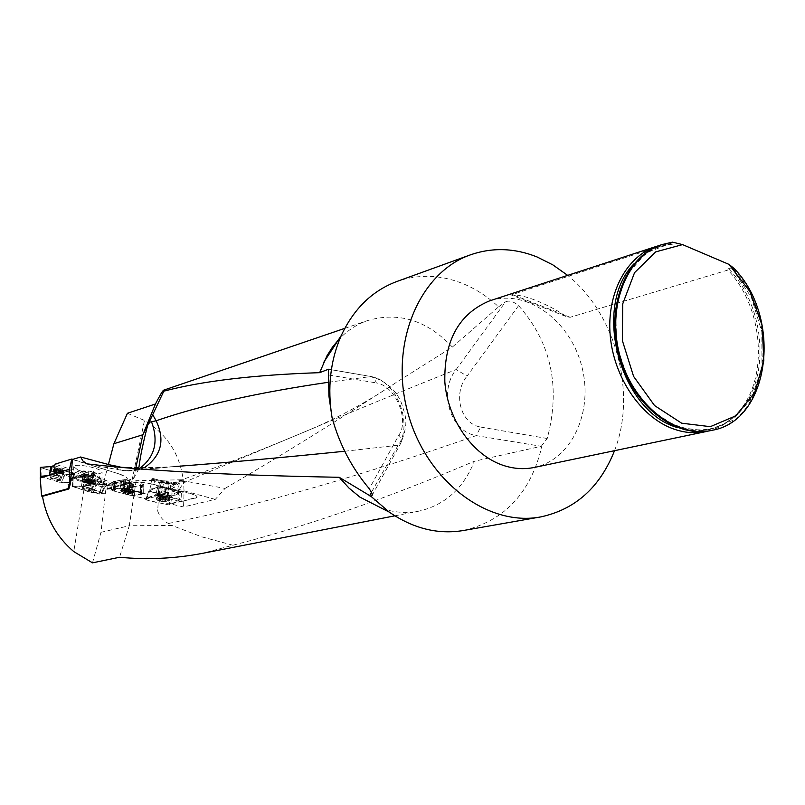 <?xml version="1.0" encoding="UTF-8"?>
<svg xmlns="http://www.w3.org/2000/svg" width="805" height="805" viewBox="0 0 805 805"><rect width="100%" height="100%" fill="white"/><g stroke="black" fill="none" stroke-linecap="round" stroke-linejoin="round"><path stroke-width="0.6" stroke-dasharray="4.03 3.02" d="M382.456 508.629C394.832 512.644 407.048 513.469 419.103 511.105C445.034 505.017 463.449 488.394 474.366 461.235C387.145 498.345 306.665 526.349 232.907 545.237L202.447 553.357M72.41 459.514L118.919 473.863C124.845 475.815 127.643 477.546 127.331 479.056L125.781 480.223L101.44 486.874L102.396 487.196L133.529 478.713L138.903 468.691L120.086 466.92M125.781 480.223L127.281 479.297C127.593 477.788 124.795 476.057 118.868 474.105M93.34 492.942L72.722 486.451L83.116 486.29L101.521 492.157L93.34 492.942L93.591 492.237L99.599 494.079L101.44 486.874M99.599 494.079L101.36 486.673L106.803 485.184L113.837 484.61L114.199 483.161L125.832 479.981M108.071 484.55L107.578 489.289L111.15 490.205L112.167 485.606L108.071 484.55L107.105 489.188L131.789 482.527C136.709 481.632 143.521 482.135 152.215 484.047L189.024 493.032C194.589 494.471 197.255 495.81 197.024 497.067L196.994 497.309C197.225 496.051 194.548 494.713 188.984 493.284L189.024 493.032M174.212 482.467L186.337 481.37L225.088 488.394L215.267 499.402L183.55 506.929L170.751 503.96L181.105 501.445L181.367 491.956L159.299 486.844L157.388 496.172L181.075 501.686L197.024 497.067M215.267 499.402L179.324 489.551C171.898 487.206 169.302 485.224 171.525 483.584L174.192 482.477C217.35 467.363 263.698 449.291 313.246 428.25L186.337 481.37L182.504 484.288L179.324 489.541M92.495 562.846L100.977 532.306L105.918 488.877L136.156 480.706L183.932 479.73L172.008 483.403M105.918 488.877L107.105 489.188M170.751 503.96L172.512 489.812L184.043 492.519L183.55 506.929M181.367 491.956L171.203 496.272L172.512 489.812M105.002 493.264L99.699 493.425M108.413 464.505L102.396 487.196M127.421 413.287L144.467 420.441C170.499 436.33 183.681 460.359 184.043 492.519M112.167 485.606L113.425 481.551L130.843 486.089L144.467 420.441M83.891 490.004L73.768 551.586M100.977 532.306L129.283 525.735L119.532 557.271M136.156 480.706L129.283 525.735L172.089 525.504L168.436 523.451C163.415 521.036 159.833 516.89 157.689 511.034L158.172 502.763C164.623 491.442 173.206 483.765 183.932 479.73M171.203 496.272L148.855 491.131L147.617 494.34L132.624 490.849L133.147 486.633L130.843 486.089M40.532 476.329L61.321 482.859L61.572 482.155L72.712 485.687L72.722 486.451M133.529 478.713L135.904 467.514M225.088 488.394C279.476 456.626 336.369 421.418 395.778 382.757L452.37 347.066C427.083 320.289 398.767 311.475 367.422 320.621C356.424 324.496 346.744 330.946 338.362 339.962M138.903 468.691L140.774 467.574M138.903 468.611L138.903 467.554M371.548 492.086L398.153 445.235C413.508 424.869 396.694 380.171 370.843 376.539L328.45 369.243M144.548 467.594L134.224 470.684L124.674 470.523L128.79 470.955L138.691 468.711M232.907 545.237L201.451 536.744L172.089 525.504M541.232 446.312L547.239 438.504C560.844 387.014 551.294 342.729 518.591 305.648C513.489 301.412 509.122 300.164 505.51 301.885L456.183 369.525C438.353 391.119 449.754 431.41 476.208 435.606L541.232 446.312L474.366 461.235M158.172 502.763L157.689 511.034M452.37 347.066L498.607 306.836C487.347 296.31 474.99 288.381 461.547 283.068C439.892 274.736 418.53 274.143 397.469 281.267M463.68 530.465C504.785 520.714 530.867 492.59 541.936 446.091M614.527 450.689C637.107 393.222 615.906 313.91 567.676 275.37M498.607 306.836L505.51 301.885M490.044 300.728C526.681 288.834 569.829 320.249 581.582 365.641C593.969 410.872 572.164 459.564 534.429 467.413M661.801 244.619L671.511 242.476L672.286 244.287L666.641 244.066L658.983 245.606M666.641 244.066L511.256 294.952L567.223 316.979C547.35 303.566 523.009 293.926 511.256 294.952M708.551 430.987C719.579 428.069 729.169 422.152 737.31 413.247C769.137 379.95 764.066 307.721 727.901 270.047L570.161 317.291L567.223 316.969M727.901 270.047L728.022 268.246L732.872 268.558C781.605 317.824 769.198 420.703 711.348 430.464M732.872 268.558L733.868 268.266M672.487 242.154L671.511 242.476M89.325 464.455L122.34 470.412L88.953 464.415M99.397 465.27C123.115 467.836 148.382 468.258 175.198 466.518L128.79 470.955L122.33 470.412L111.895 466.276M328.581 382.254L370.843 376.539L374.345 378.078L376.348 382.908C395.859 385.867 409.473 420.079 398.908 435.082L369.284 488.736M344.721 451.243L398.153 445.235L400.659 443.454L401.454 441.361L400.96 438.232L398.908 435.082M395.778 382.757C368.982 400.779 341.471 415.944 313.246 428.25C356.625 409.826 404.271 390.244 456.183 369.525L467.081 376.106L518.591 305.648M168.436 523.451C254.682 506.365 357.269 477.083 476.208 435.606L480.696 427.083C459.886 423.742 452.833 392.649 467.081 376.106M161.362 494.572C153.695 493.103 149.851 491.543 149.821 489.893C150.666 486.311 179.585 490.839 177.321 494.19C175.55 495.759 170.227 495.89 161.362 494.572M133.147 486.633L134.988 486.542L134.505 495.659L143.813 493.797L129.072 489.47L123.517 488.253L111.15 490.205M134.505 495.659L132.624 495.739L146.148 498.879L157.388 496.172M195.343 497.993L181.075 501.686M195.313 498.245L196.994 497.309M152.215 484.047L188.984 493.284M152.185 484.298C143.481 482.386 136.669 481.883 131.758 482.779L131.789 482.527M107.578 489.289L131.758 482.779M140.372 494.431L141.328 485.174L134.988 486.542L141.328 485.174L140.422 494.008L132.624 495.739M132.684 495.317L132.624 490.849M146.148 498.879L147.617 494.34M152.397 478.281C155.365 479.911 179.948 484.167 179.424 482.96L178.64 482.829C179.012 483.936 156.069 479.961 153.181 478.412L151.873 478.794C151.893 480.494 155.737 482.084 163.395 483.553C172.27 484.882 177.593 484.731 179.374 483.111L179.424 482.96M181.266 499.945L157.569 494.491L155.939 494.491L155.768 496.061M148.009 498.305L155.939 494.491L157.669 486.844L148.855 491.131M161.916 492.117L167.329 491.835L160.296 490.607L161.916 492.117M157.569 494.491L159.299 486.844L178.559 491.523L169.533 495.87L148.784 491.201L157.669 486.844L155.939 494.491L179.233 499.472L177.875 491.151M134.546 495.226L134.988 486.542L131.426 486.612L130.36 495.317L134.616 495.639M134.656 495.216L135.099 486.522L134.656 495.216L140.422 494.008L141.569 494.471M140.422 494.008L141.006 494.029L141.861 485.184L141.006 494.029L143.803 493.395L143.884 484.731L141.861 485.184L143.823 484.771L143.763 493.827M141.62 494.039L142.415 485.194L141.62 494.039L143.642 493.676M143.803 493.395L140.301 492.046L140.794 483.584L143.884 484.731L140.935 483.624L140.261 492.489M143.693 493.244L143.713 484.61L143.693 493.244L140.11 492.439M114.149 489.692L115.91 481.128L114.199 489.259L113.616 489.239L115.387 481.108L125.107 479.569L129.615 480.706L129.806 489.37L140.161 492.006L140.794 483.584L125.107 479.569L113.425 481.551L110.838 489.893L113.414 481.571L114.833 481.108L115.387 481.108L113.616 489.239L112.962 489.651M140.301 492.046L129.072 489.47M119.975 488.434L122.199 479.73L120.026 488.001L124.252 487.9L125.791 479.649L124.252 487.9L129.122 489.027L128.931 480.384L129.444 489.641M129.122 489.027L123.517 488.253M123.568 487.82L125.107 479.569L123.568 487.82L119.865 488.444M119.915 488.011L114.199 489.259L119.915 488.011L122.088 479.74L120.026 488.001M111.191 489.782L113.012 489.219L114.833 481.108L113.012 489.219L113.616 489.239C107.779 489.702 116.675 491.835 122.461 493.254C130.652 495.437 136.83 495.689 141.006 494.029C148.17 493.234 132.141 490.245 126.616 488.444C120.861 487.941 116.524 488.202 113.616 489.239L113.565 489.661M125.288 482.336L132.342 483.745L125.288 482.336M129.293 480.545L129.424 486.391L129.293 480.545M153.181 478.412L152.628 478.995C152.698 481.843 173.89 485.516 178.187 483.423L178.64 482.829M118.919 473.863L72.842 459.383M66.221 474.759L74.734 474.195L74.925 473.461L64.833 475.081L73.305 477.788L78.659 476.439L84.736 476.469L106.149 483.272L106.602 484.429L84.535 477.224L84.736 476.469M70.095 473.783L78.659 476.439M98.13 484.922L106.471 484.469L106.683 483.644L96.711 485.234L101.36 486.673M102.577 483.875L106.803 485.184M64.833 475.081L61.572 482.155M73.305 477.788L72.712 485.687M93.591 492.237L96.711 485.234M114.199 483.161L55.062 464.163M54.639 465.813L113.837 484.61M78.015 470.11C89.939 474.044 97.958 474.87 102.074 472.565C103.865 468.661 74.08 462.493 73.738 466.699L78.015 470.11M99.106 484.268L101.953 481.128C99.438 475.463 91.79 473.702 78.991 475.846L79.574 476.087C91.619 474.105 98.814 475.775 101.138 481.098L98.532 484.026L99.106 484.268L92.213 484.077L85.4 482.879L77.803 480.535L73.517 477.174L78.991 475.846M52.275 466.065L75.046 473.431L70.287 482.336L61.321 482.859L70.407 482.306L74.855 474.165L52.084 466.809L50.997 476.057L40.733 476.308M102.185 492.499L106.602 484.439L105.938 484.087L101.521 492.157L105.938 484.087L82.905 476.902L81.486 485.978L72.37 486.502L91.337 492.64L102.185 492.499L81.486 485.978L82.905 476.902L74.684 477.425M88.771 489.37L90.563 490.547L83.569 488.544L88.771 489.37M106.602 484.439L102.054 492.529L106.602 484.439M49.256 475.514L50.997 476.057M56.883 479.186L58.765 480.384L51.671 478.361L56.883 479.186M98.532 484.026L96.359 484.137C83.69 482.658 76.716 480.243 75.459 476.892L79.574 476.087M125.55 489.309L124.986 492.509L125.51 492.811L123.708 491.956L125.399 491.593L130.702 492.942L125.51 492.811L126.486 492.71L126.949 489.671L127.754 489.712L125.419 489.118L126.949 489.671M122.018 490.959L121.293 491.332C124.654 493.395 128.609 494.029 133.167 493.224C131.205 491.573 127.492 490.809 122.018 490.959M122.33 488.937L121.605 489.319C124.966 491.382 128.921 492.016 133.479 491.211L133.489 491.09C131.124 489.46 127.411 488.746 122.33 488.937M124.725 488.917L124.262 491.966L123.708 491.956L124.212 488.655L129.997 489.229L130.038 489.772L128.559 489.893L131.195 489.702L128.468 488.685L124.695 488.595M124.906 491.553L126.385 491.513L126.848 488.454M124.745 488.605L124.282 491.624L125.097 491.392M124.775 488.927L124.312 491.946L125.167 492.207M126.878 488.474L126.415 491.493L127.975 491.714L128.438 488.685L127.995 491.734L129.464 492.187M130.692 489.44L130.219 492.489L130.702 492.942L130.712 489.762M129.353 492.016L130.179 492.449L130.641 489.43M129.927 489.923L129.001 493.304L128.096 492.942L128.559 489.893L128.065 492.901L126.516 492.68L126.979 489.661M130.662 489.752L130.199 492.771L129.424 492.72M129.394 492.097L129.867 489.038L129.374 492.076M125.479 488.424L125.006 491.473L125.5 488.434M159.149 500.338L159.742 500.378L160.064 497.389L159.793 500.358L161.131 501.314L159.149 500.338L160.648 499.623L164.129 499.895L166.102 500.871L164.602 501.585L161.131 501.314L162.087 501.153L162.409 498.174L163.184 498.144L160.789 497.591L162.409 498.174L162.087 501.163M157.277 499.221L156.723 499.724C160.054 502.209 163.999 502.692 168.557 501.153C166.434 499.009 162.68 498.365 157.277 499.221M157.498 497.238L156.945 497.752C160.276 500.237 164.22 500.72 168.778 499.181L168.778 498.929C166.082 496.927 162.318 496.363 157.498 497.238M159.149 500.277L159.501 497.067L160.064 497.389M160.195 499.664L161.614 499.492L161.946 496.504L160.527 496.544L160.789 497.591L160.115 497.399M160.728 496.796L165.428 497.359L163.143 495.93L159.994 496.947L159.662 499.905L160.376 499.553L159.662 499.814M163.526 496.635L163.194 499.593L163.546 496.625L161.976 496.514L161.654 499.472L164.723 500.006M166.454 497.732L165.689 500.841L166.454 497.732L165.89 497.41L165.568 500.398L166.102 500.871M165.89 497.41L164.934 496.997L164.643 499.925L165.85 500.559M165.327 498.184L164.602 501.585L163.687 501.284L164.009 498.295L165.377 497.953L164.009 498.295M165.428 497.359L165.971 497.852L165.639 500.811L164.934 500.861M162.439 498.164L162.117 501.123L163.656 501.243L163.979 498.285M160.648 500.831L160.98 497.842L160.668 500.791M164.663 499.945L165.055 496.916L163.546 496.625L163.214 499.613M160.326 499.593L160.658 496.635L160.306 499.603M168.949 483.392L159.581 482.044L169.211 484.006L170.922 483.906L168.949 483.392L170.066 483.956L166.373 483.533L160.286 482.014L168.949 483.392M166.031 487.981L158.545 486.985L170.006 489.027L158.635 487.156L159.32 486.713L166.031 487.981L166.977 482.879M169.976 489.017L170.922 483.906M168.265 489.128L169.211 484.006M162.58 488.192L163.526 483.07M158.635 487.156L159.581 482.044M160.376 487.055L161.322 481.954M166.414 481.249L164.773 480.877L166.414 481.249M157.438 486.955L171.193 489.219C164.784 487.468 160.185 486.713 157.408 486.945L157.438 486.955M152.628 478.995L152.668 479.056C153.161 480.303 179.183 484.952 178.489 483.674L178.187 483.423M93.128 480.887L92.525 480.867L91.74 483.906L92.293 484.187L93.118 480.957L91.84 484.167L89.003 483.775L88.228 483.644L89.003 480.595L88.127 480.162L93.128 480.887L87.745 479.166L86.205 479.257L87.544 480.042M94.91 481.933C89.526 481.35 85.803 480.283 83.74 478.713L86.437 478.703L93.581 480.545L95.513 481.752L94.91 481.933M94.396 483.946C89.275 483.413 85.541 482.366 83.207 480.786L83.217 480.726C87.765 480.756 91.69 481.772 94.99 483.765L94.396 483.946M91.368 484.077L86.205 482.748L88.439 484.841L91.237 484.268L89.788 484.006L90.593 480.977L92.042 481.078M91.79 481.269L92.565 481.138L91.79 484.157M90.563 480.988L89.023 480.625L88.248 483.644L86.628 483.02L89.788 484.006L90.563 480.988M91.75 480.313L90.22 479.991L89.436 483.04L91.74 483.906M91.69 483.896L92.464 480.877L91.619 480.474L90.844 483.493L91.639 480.444M87.846 482.658L88.62 479.609L87.252 479.206L86.517 482.467L89.436 483.04L90.22 479.991M89.415 483.04L90.19 480.011L88.651 479.649L87.866 482.678M86.236 479.297L85.914 482.769L85.37 482.487L86.205 479.227M87.332 479.689L86.638 479.498L85.863 482.517L86.517 482.467M86.819 483.191L87.594 480.172L86.739 479.77L85.914 482.769M87.584 480.142L86.799 483.191M89.003 480.605L88.228 483.644M91.911 481.169L91.136 484.208L91.881 481.179M60.254 470.845L58.815 470.744L58.02 473.813L58.775 470.754L56.33 469.929L61.321 470.633L55.847 468.902L54.338 469.003L55.716 469.808M63.162 471.69C57.749 471.126 53.975 470.05 51.842 468.46L54.539 468.44L61.794 470.301L63.736 471.519L63.162 471.69M62.649 473.722C57.497 473.209 53.714 472.153 51.299 470.543L51.319 470.492C55.897 470.512 59.862 471.539 63.213 473.541L62.649 473.722M61.321 470.633L60.697 470.613L59.912 473.682L60.476 473.974L61.331 470.673M60.003 471.036L60.767 470.895L59.993 473.944L54.79 472.807L59.449 474.054L60.134 470.925M59.892 470.06L58.342 469.728L57.558 472.797L59.188 473.431L54.79 472.807L53.492 472.263L54.519 472.183L57.558 472.807L58.342 469.728M60.043 470.875L59.188 473.431L59.862 473.672L60.647 470.623L59.761 470.211L58.986 473.26M55.948 472.424L56.732 469.355L55.847 468.902L54.619 472.243L55.434 469.204M57.527 472.807L58.312 469.758L56.753 469.396L55.978 472.444M53.925 472.283L54.338 468.983M55.444 469.436L54.76 469.255L53.975 472.294M53.492 472.263L54.327 469.003L54.851 469.486L54.056 472.555M55.022 472.968L55.797 469.919L54.891 469.526L54.106 472.565M55.756 469.909L54.971 472.978L55.776 469.929M57.205 470.372L56.441 473.431M59.791 470.19L59.007 473.26M82.573 477.878L82.14 479.106L86.89 480.706L92.495 479.85L93.38 477.395L88.631 475.785L82.996 476.641L82.573 477.878L85.813 476.218L91.005 476.59L92.937 478.623L89.224 480.333L84.515 479.901L82.573 477.878M82.231 474.276L86.97 475.876L91.448 475.463L92.575 475.02L93.461 472.555L88.711 470.945L83.086 471.811L82.231 474.276L83.086 471.811L88.711 470.945L93.461 472.555L92.575 475.02L91.066 475.574L86.97 475.876L82.231 474.276L82.14 479.106M83.086 471.811L82.996 476.641M88.711 470.945L88.631 475.785M93.461 472.555L93.38 477.395M92.575 475.02L92.495 479.85M86.97 475.876L86.89 480.706M86.507 479.861L88.037 480.434L86.507 479.861M93.571 475.363C95.845 473.974 95.634 472.616 92.937 471.297L83.418 470.935L81.275 471.992L80.52 473.3L81.235 474.638L84.656 476.107L89.476 476.389L93.571 475.363M96.359 484.137L101.158 480.283L101.088 479.287C96.147 474.044 88.208 473.008 77.28 476.158M129.494 489.209L129.615 480.706L140.794 483.584L140.161 492.006M131.426 486.612L113.586 481.692M124.292 482.034L123.688 482.356C125.318 483.765 128.408 484.399 132.956 484.258L133.57 483.936C131.94 482.537 128.85 481.903 124.292 482.034M114.199 489.259L113.616 489.239M111.925 486.522L113.465 481.541L110.879 489.873L113.012 489.219M116.393 482.678L114.431 491.221L111.01 490.024M114.431 491.221L116.534 482.728M127.663 485.576L124.876 493.868L114.572 491.261M124.876 493.868L125.56 494.2L128.337 485.888M130.36 495.317L125.56 494.2M121.464 490.144L120.659 490.547C122.803 492.419 126.979 493.274 133.177 493.123L134.012 492.68C131.748 490.809 127.562 489.963 121.464 490.144M125.198 494.029L127.975 485.727M91.659 490.899C87.182 490.396 84.072 489.51 82.341 488.222L82.835 488.082C87.322 488.585 90.432 489.47 92.162 490.758L91.659 490.899M92.947 492.962L95.845 485.043L106.471 484.469M95.845 485.043L74.583 478.452C74.493 477.184 77.813 476.781 84.535 477.224C91.72 479.75 106.793 483.735 104.821 484.56L94.235 484.731L91.337 492.64M73.044 486.844L72.993 477.939L94.235 484.731M72.993 477.939L72.319 477.607L72.49 486.462M84.535 477.224L83.116 486.29L84.535 477.224L72.44 477.566M95.372 482.909C89.355 482.265 85.169 481.068 82.804 479.307L83.468 479.096C89.556 479.76 93.752 480.957 96.037 482.718L95.372 482.909M159.179 490.356L158.716 490.778C160.477 492.59 163.606 493.133 168.094 492.408L168.567 491.976C166.796 490.175 163.667 489.631 159.179 490.356M147.345 495.156L145.725 499.402L155.939 494.491M145.725 499.402L146.309 499.895C164.502 505.198 175.48 505.067 179.233 499.472C162.197 493.817 148.533 494.552 146.309 499.895L149.468 491.614M167.923 495.86L167.812 504.795L146.309 499.895M167.812 504.795L169.412 504.805L169.533 495.87M178.438 491.654L179.797 499.975L169.412 504.805M179.797 499.975L179.233 499.472M156.693 498.305L156.09 498.848C158.384 501.274 162.6 502.008 168.738 501.062L169.392 500.458C166.917 498.064 162.68 497.349 156.693 498.305M40.512 476.449L61.351 482.849L64.309 474.88L74.734 474.195M59.882 480.736C55.374 480.243 52.224 479.347 50.433 478.049L50.896 477.908C55.414 478.391 58.564 479.287 60.355 480.595L59.882 480.736M70.407 482.306L74.855 474.165L74.171 473.813L69.723 481.954L74.171 473.813L52.395 466.9M64.309 474.88L40.502 467.504L62.699 474.568L59.731 482.537M63.635 472.686C57.578 472.052 53.331 470.845 50.896 469.053L51.52 468.842C57.658 469.486 61.905 470.704 64.269 472.495L63.635 472.686M52.084 466.809L74.795 474.185L62.699 474.568M570.161 317.291L512.131 294.439M671.672 244.318C657.152 245.696 644.604 252.186 634.038 263.768M677.85 427.666C701.819 434.76 722.266 429.417 739.191 411.637C771.25 378.169 765.223 304.864 728.022 268.246M672.014 242.848L645.892 253.052L626.059 275.984L615.704 308.396L616.64 345.355L628.796 381.027L650.229 409.805L677.478 427.254L706.267 430.937L732.238 420.623L751.689 398.163L761.983 367.05L761.832 331.771L751.347 297.266L731.966 268.327M175.198 466.518L126.777 470.462M328.963 375.039L376.348 382.908M547.239 438.504L480.696 427.083M82.905 476.902L83.106 476.158M105.938 484.087L106.149 483.272M61.764 481.752L61.351 482.849M74.171 473.813L74.362 473.078M125.067 484.358L132.03 485.777L125.067 484.358M123.95 491.624C123.829 492.66 126.003 493.213 130.46 493.274C130.591 492.237 128.418 491.684 123.95 491.624M124.111 486.633L132.332 488.222L124.111 486.633M125.61 489.279L125.147 492.298L125.58 489.309M129.444 492.932L129.907 489.913M160.064 492.73L167.098 493.948L162.298 494.361L159.954 493.525L160.064 492.73M159.279 499.835C159.481 501.304 161.714 501.817 165.971 501.374C165.77 499.905 163.536 499.392 159.279 499.835M159.199 494.964L158.897 495.166C161.242 497.218 164.119 497.571 167.5 496.212L159.199 494.964M164.975 501.123L165.297 498.164M165.518 500.368L165.84 497.399M91.116 488.383L84.123 486.381L91.116 488.383M92.978 481.128C88.691 480.545 86.487 479.84 86.356 479.005C90.643 479.599 92.847 480.303 92.978 481.128M92.323 486.15L84.072 483.825L92.323 486.15M87.322 479.458L86.548 482.487M59.318 478.2L52.234 476.188L59.318 478.2M61.19 470.885C56.924 470.321 54.68 469.607 54.468 468.752C58.745 469.325 60.989 470.029 61.19 470.885M60.546 475.946L52.184 473.612L60.546 475.946M60.093 470.945L59.318 473.984M131.034 495.387L132.101 486.683M133.288 491.855C127.17 492.016 123.054 491.171 120.941 489.319C125.993 488.444 130.38 489.148 134.113 491.422L133.288 491.855M132.473 487.468C127.915 487.599 124.825 486.965 123.195 485.566L132.473 487.468M133.117 491.05C126.667 491.12 122.803 490.265 121.545 488.464L129.364 488.685L133.177 489.853L133.892 490.436L133.117 491.05M83.227 480.374L82.573 480.575C86.256 482.779 90.613 483.906 95.634 483.936C93.37 482.215 89.234 481.018 83.227 480.374M83.66 484.872L92.978 487.538C91.257 486.25 88.148 485.365 83.66 484.872M83.328 481.199L95.03 484.67C93.36 483.07 89.456 481.913 83.328 481.199M168.798 499.825C162.731 500.76 158.575 500.036 156.311 497.631C161.362 495.971 165.729 496.504 169.432 499.221L168.798 499.825M167.752 495.548C163.254 496.262 160.135 495.719 158.374 493.918C162.167 492.63 165.458 493.032 168.225 495.115L167.752 495.548M168.577 499.04C161.865 499.865 158.011 499.05 157.015 496.605L161.111 495.92L165.719 496.484L168.809 497.721L168.577 499.04M49.357 475.745L49.568 474.387M41.136 476.701L41.085 467.735M51.279 470.13L50.665 470.331C54.398 472.555 58.795 473.682 63.857 473.722C61.522 471.961 57.326 470.764 51.279 470.13M51.731 474.668L61.18 477.355C59.399 476.037 56.239 475.141 51.731 474.668M51.389 470.965L63.253 474.457C61.512 472.827 57.558 471.66 51.389 470.965M394.832 515.834L419.103 511.105M344.781 328.349L367.422 320.621M174.182 482.477L171.525 483.584M540.135 517.011L540.859 516.89M706.337 431.51L705.784 431.631M712.355 430.252L711.791 430.373M672.286 244.307C627.347 246.652 600.057 312.994 623.895 370.31C646.918 428.008 708.058 447.811 739.191 411.637L737.31 413.247M372.101 495.387L400.588 443.555C409.795 421.609 404.674 414.937 402.168 405.066C397.278 391.16 387.084 381.661 371.568 376.569L328.591 369.254M151.873 478.794L149.821 489.893M179.374 483.111L177.321 494.19M143.864 493.344L143.884 484.721L143.813 493.797M112.509 484.479L112.116 485.747M101.953 481.128L102.074 472.565M73.517 477.174L73.738 466.699M102.144 492.559L106.572 484.489M70.377 482.356L74.825 474.226M124.926 482.557L123.638 486.834L121.686 489.209M132.342 483.745L132.332 488.222L133.489 491.09M121.605 489.319L121.293 491.332M133.479 491.211L133.167 493.224M124.765 491.442L123.97 491.714M130.299 489.42L127.935 487.669L125.248 488.615M125.469 489.329L124.996 492.429M129.404 492.871L129.867 489.853M129.545 493.103L130.018 489.983M129.343 492.097L129.806 489.068M130.702 492.952L131.195 489.702M129.474 492.127L129.947 489.017M125.087 491.523L125.55 488.504M124.906 491.493L125.389 488.373M123.718 491.905L124.212 488.655M159.943 490.929L158.897 495.166L157.086 497.52M167.329 491.835L167.5 496.212L168.778 498.929M156.945 497.752L156.723 499.724M168.778 499.181L168.557 501.153M160.899 497.872L160.567 500.911M161.02 497.802L160.698 500.76M164.914 501.022L165.236 498.064M165.095 501.314L165.428 498.255M164.612 499.955L164.934 496.997M164.723 499.955L165.055 496.916M160.386 499.694L160.718 496.735M160.185 499.603L160.527 496.544M159.159 500.227L159.501 497.067M164.773 480.877L160.286 482.014M166.373 481.118L170.147 483.775M159.32 486.713L158.545 486.985M178.479 483.634L178.599 482.99M152.668 479.056L157.408 486.945M171.294 489.42L178.489 483.674M90.935 490.436L92.736 486.059L94.95 483.815M83.569 488.544L84.072 483.825L83.207 480.786M86.437 478.703L93.581 480.545M94.99 483.765L95.513 481.752M83.217 480.726L83.74 478.713M92.203 481.239L92.988 481.038M86.729 483.191L87.524 480.102M86.849 483.171L87.624 480.162M87.373 479.528L86.598 482.547M86.195 479.257L85.37 482.487M87.222 479.287L86.417 482.416M91.589 480.484L90.814 483.503M91.73 480.394L90.935 483.493M91.83 481.118L91.056 484.137M92.032 481.149L91.237 484.268M59.117 480.273L60.928 475.856L63.162 473.592M51.671 478.361L52.184 473.612L51.299 470.543M54.539 468.44L61.794 470.301M63.213 473.541L63.736 471.519M51.319 470.492L51.842 468.46M60.375 471.006L61.19 470.794M54.338 472.515L56.592 474.638L59.55 473.863M54.901 472.978L55.696 469.858M55.495 469.275L54.71 472.314M55.324 469.023L54.519 472.183M59.741 470.231L58.956 473.27M59.882 470.13L59.077 473.26M61.311 470.714L60.476 473.974M60.254 470.915L59.449 474.054M88.037 480.434L89.224 480.333M87.01 480.374L85.682 480.203M84.193 475.353L83.67 475.171M101.158 480.283L101.138 481.098M101.088 479.287L97.838 474.457L92.937 471.297M83.418 470.935L81.013 471.901L75.459 476.892M123.688 482.356L123.195 485.566L120.659 490.547M133.57 483.936L133.087 487.146L134.012 492.68M72.37 486.502L72.319 477.607M92.162 490.758L92.978 487.538L96.037 482.718M82.341 488.222L83.167 485.013L82.804 479.307M148.784 491.201L145.625 499.482M178.559 491.523L179.918 499.845M158.716 490.778L158.374 493.918L156.09 498.848M168.567 491.976L168.225 495.115L169.392 500.458M60.355 480.595L61.18 477.355L64.269 472.495M50.433 478.049L51.268 474.809L50.896 469.053"/><path stroke-width="1.21" d="M72.842 459.383L71.766 459.041L55.062 464.163L54.639 465.813L52.275 466.065L49.276 475.272L69.522 469.245L69.904 482.678L70.538 482.879L72.41 459.514L80.611 456.999L82.915 460.963L86.739 463.831L99.407 465.27C157.136 471.408 237.073 475.413 339.217 477.295L349.008 488.102L359.936 497.148L382.456 508.629M70.538 482.879L68.848 488.967L42.474 496.333L41.558 496.041L40.25 477.949L48.189 475.584L40.532 476.329L40.25 477.949M394.832 515.834L202.447 553.357C175.037 558.6 147.406 559.908 119.532 557.271L92.495 562.846L73.768 551.586C56.863 537.197 46.438 518.772 42.474 496.333M111.895 466.276L109.651 464.837L80.611 456.999M120.086 466.92L109.711 464.847M138.903 467.554C140.171 456.898 143.099 442.81 147.677 425.302L163.828 391.17L163.646 390.184C162.711 390.596 159.984 395.195 155.456 403.989L127.421 413.287L113.918 443.696L108.413 464.505M113.918 443.696L142.847 434.77L155.456 403.989M135.904 467.514L142.847 434.77L147.677 425.302M163.828 391.17C202.286 381.017 254.229 374.848 319.655 372.665L328.47 369.233L328.903 395.969L332.073 417.715C339.479 444.471 351.886 468.148 369.284 488.736L372.081 493.515L372.121 495.327L371.216 496.524L389.197 512.071C413.307 528.633 438.131 534.772 463.68 530.465L540.135 517.011M338.362 339.962L332.314 347.368L327.061 355.619L319.655 372.665M148.995 422.303L156.13 420.784C165.226 440.164 161.372 455.761 144.548 467.594M140.774 467.574C155.013 456.244 158.605 440.989 151.531 421.81M152.558 414.474L156.13 420.784C200.515 405.418 257.992 392.568 328.581 382.254M397.469 281.267L396.191 281.74C372.001 291.028 353.697 308.939 341.29 335.484C330.281 360.61 327.212 388.02 332.073 417.715M371.216 496.524L339.217 477.295M567.676 275.37L552.864 264.885L537.126 256.986C514.294 247.88 491.865 247.246 469.818 255.064C418.62 273.318 389.107 344.892 407.813 412.643C425.915 480.565 487.508 527.225 540.859 516.89C575.414 509.364 599.967 487.297 614.527 450.689M705.784 431.631L534.429 467.413C524.005 469.597 513.399 468.852 502.612 465.169C472.444 454.805 447.691 419.496 444.833 381.962C444.008 340.847 458.82 313.859 489.279 300.979L490.044 300.728M658.983 245.606L656.135 246.471C626.36 256.282 606.497 293.785 610.21 335.524C613.782 377.253 640.589 416.809 672.678 428.652C684.139 432.869 695.359 433.825 706.337 431.51L708.551 430.987M711.791 430.373L711.348 430.464C675.013 438.755 631.965 404.925 618.954 356.082C605.491 307.359 625.505 256.272 660.996 244.891L661.801 244.619M728.948 264.362L733.868 268.266C782.621 317.552 770.224 420.482 712.355 430.252C676.009 438.544 632.941 404.704 619.931 355.82C606.457 307.067 626.471 255.95 661.972 244.569L672.487 242.154L682.58 244.609L728.948 264.362L749.878 291.491L762.104 325.29L763.824 360.721L754.718 392.508L735.981 415.752L710.322 426.67L681.644 423.199L654.546 405.549L633.585 376.388L622.346 340.485L622.718 303.867L634.551 272.654L655.713 251.874L682.58 244.609M369.606 495.779L371.548 492.086M68.848 488.967L67.892 488.675L41.558 496.041M69.522 469.245L71.766 459.041M48.189 475.584L49.276 475.272M67.892 488.675L69.904 482.678M49.568 474.387L50.755 466.588L40.502 467.353L40.542 476.319M50.967 466.588L40.502 467.353M634.038 263.768C591.665 306.252 619.9 411.939 677.85 427.666M344.721 451.243C279.023 457.904 222.512 462.996 175.198 466.518M163.646 390.184L344.781 328.349M323.469 362.743L341.29 335.484M359.936 497.148L389.197 512.071M396.191 281.74L469.818 255.064M656.135 246.471L489.279 300.979M661.972 244.569L660.996 244.891M371.789 496.011L372.101 495.387M40.431 476.359L40.381 467.393"/></g></svg>

